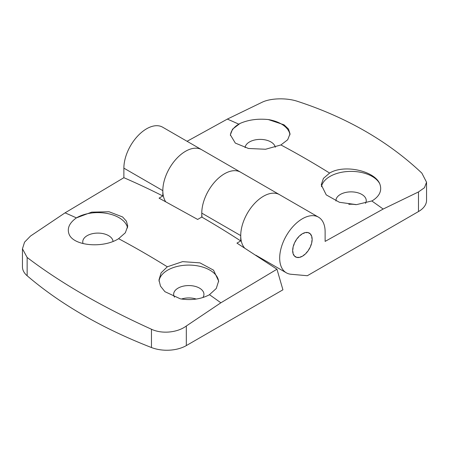 <?xml version="1.0" encoding="UTF-8"?>
<svg xmlns="http://www.w3.org/2000/svg" width="449" height="449" viewBox="0 0 449 449"><rect width="100%" height="100%" fill="white"/><g stroke="black" fill="none" stroke-linecap="round" stroke-linejoin="round"><path stroke-width="0.67" d="M371.8 200.967L356.489 204.637L339.433 202.291L326.249 194.888L321.254 184.825L323.426 178.382L329.611 173.067C344.293 164.037 374.685 170.873 379.809 183.927C382.099 190.258 379.865 195.697 373.097 200.254L371.8 200.967A887.185 512.219 60 0 1 383.165 209.049L325.127 241.399L325.127 231.864A32.132 18.555 120 0 0 318.47 217.153A32.132 18.555 120 0 0 286.339 235.708A32.132 18.555 120 0 0 286.339 272.812A32.132 18.555 120 0 0 291.059 274.266L307.341 275.72L418.485 211.552A27.541 15.9 0 0 0 426.55 200.31L426.55 182.21L424.451 187.738L418.485 191.942L383.165 209.049M187.076 141.295L227.357 119.092L262.676 101.985C271.505 98.011 287.051 97.803 297.535 101.351C346.819 117.453 388.262 141.379 421.852 173.123L426.544 182.21M280.911 144.954L265.584 149.253L248.488 148.484L235.321 143.091L230.365 134.852L232.537 129.166L240.047 123.441C248.392 119.793 257.816 118.502 268.328 119.563L284.004 124.8L288.494 129.043L290.037 133.813L287.68 139.768L280.911 144.954A887.185 512.219 60 0 1 329.611 173.067M312.145 239.362A13.773 7.953 120 0 0 309.288 233.059A13.773 7.953 120 0 0 295.521 241.006A13.773 7.953 120 0 0 295.521 256.912A13.773 7.953 120 0 0 306.128 253.219A13.773 7.953 120 0 0 312.145 239.362M162.824 195.972L159.058 198.149L197.661 219.443A2316.565 1337.476 -60 0 1 201.781 217.063A885.765 511.4 60 0 1 240.731 240.95L236.96 243.128L276.96 269.226L220.863 302.8L186.324 325.996C177.495 332.642 161.949 334.208 151.465 329.24C102.181 306.936 60.744 283.016 27.148 257.468L22.456 248.797L24.549 242.179L30.515 236.039L65.054 212.848L123.873 177.697A885.765 511.4 60 0 1 162.824 195.972L162.824 190.634A32.132 18.555 -60 0 1 176.85 158.301A32.132 18.555 -60 0 1 201.612 149.691A32.132 18.555 120 0 0 171.922 164.39A32.132 18.555 120 0 0 165.619 201.623M201.781 217.063L201.781 213.123A32.132 18.555 -60 0 1 215.806 180.784A32.132 18.555 -60 0 1 240.569 172.18A32.132 18.555 120 0 0 214.111 182.67A32.132 18.555 120 0 0 202.084 217.237M348.8 204.334A15.148 8.744 180 0 1 355.782 204.66M240.731 240.95L240.731 235.613A32.132 18.555 -60 0 1 254.757 203.274A32.132 18.555 -60 0 1 279.519 194.664A32.132 18.555 120 0 0 249.1 210.441A32.132 18.555 120 0 0 244.469 247.876M321.439 186.717A29.836 17.225 180 0 1 348.632 171.445A29.836 17.225 180 0 1 379.809 183.927M335.964 201.017A15.148 8.744 180 0 1 335.947 200.608A15.148 8.744 180 0 1 349.013 191.948A15.148 8.744 180 0 1 365.671 198.228A15.148 8.744 180 0 1 366.244 200.608A15.148 8.744 180 0 1 365.486 203.341M268.328 119.563A29.836 17.225 180 0 1 289.964 134.885M230.393 135.441A29.836 17.225 180 0 1 240.047 123.441M245.081 147.654A15.148 8.744 180 0 1 249.97 141.688A15.148 8.744 180 0 1 265.6 139.965A15.148 8.744 180 0 1 275.276 147.255M292.86 249.616A13.543 7.818 -60 0 1 293.09 247.792L292.933 247.837A13.773 7.953 -60 0 1 293.41 245.861L293.562 245.85A13.543 7.818 -60 0 1 294.235 243.93L294.095 243.914A13.773 7.953 -60 0 1 295.004 241.944L295.128 241.994A13.543 7.818 -60 0 1 296.177 240.176L296.065 240.108A13.773 7.953 -60 0 1 297.322 238.324L297.406 238.436A13.543 7.818 -60 0 1 298.731 236.892L298.669 236.758A13.773 7.953 -60 0 1 300.14 235.355L300.179 235.517A13.543 7.818 -60 0 1 301.644 234.4L301.633 234.221A13.773 7.953 -60 0 1 303.176 233.328L303.165 233.525A13.543 7.818 -60 0 1 304.63 232.947L304.669 232.739A13.773 7.953 -60 0 1 306.139 232.442L306.078 232.655A13.543 7.818 -60 0 1 307.402 232.666L307.486 232.459A13.773 7.953 -60 0 1 308.732 232.784L308.631 232.986A13.543 7.818 -60 0 1 309.176 233.256A13.543 7.818 -60 0 1 309.681 233.592L309.804 233.401A13.773 7.953 -60 0 1 310.714 234.322L310.573 234.501A13.543 7.818 -60 0 1 311.247 235.635L311.398 235.478A13.773 7.953 -60 0 1 311.875 236.904L311.718 237.038A13.543 7.818 -60 0 1 311.948 238.593L312.111 238.486A13.773 7.953 -60 0 1 312.111 240.271L311.948 240.35A13.543 7.818 -60 0 1 311.718 242.179L311.875 242.129A13.773 7.953 -60 0 1 311.398 244.104L311.247 244.121A13.543 7.818 -60 0 1 310.573 246.035L310.714 246.052A13.773 7.953 -60 0 1 309.804 248.022L309.681 247.971A13.543 7.818 -60 0 1 308.631 249.79L308.732 249.874A13.773 7.953 -60 0 1 307.486 251.642L307.402 251.535A13.543 7.818 -60 0 1 306.078 253.073L306.139 253.214A13.773 7.953 -60 0 1 304.669 254.611L304.63 254.454A13.543 7.818 -60 0 1 303.165 255.565L303.176 255.745A13.773 7.953 -60 0 1 301.633 256.637L301.644 256.446A13.543 7.818 -60 0 1 300.179 257.024L300.14 257.226A13.773 7.953 -60 0 1 298.669 257.524L298.731 257.316A13.543 7.818 -60 0 1 297.406 257.299L297.322 257.513A13.773 7.953 -60 0 1 296.071 257.182L296.177 256.98A13.543 7.818 -60 0 1 295.633 256.71A13.543 7.818 -60 0 1 295.128 256.373L295.004 256.564A13.773 7.953 -60 0 1 294.095 255.649L294.235 255.47A13.543 7.818 -60 0 1 293.562 254.33L293.41 254.488A13.773 7.953 -60 0 1 292.933 253.068L293.09 252.933A13.543 7.818 -60 0 1 292.86 251.373L292.697 251.479A13.773 7.953 -60 0 1 292.697 249.695L292.709 249.532M307.402 232.666L306.964 232.414M294.235 255.47L293.803 255.217M295.004 256.564L296.071 257.182M298.355 257.344L298.669 257.524M311.078 235.298L311.398 235.478M308.732 232.784L309.804 233.401M22.45 248.797L22.45 266.874A27.541 15.9 0 0 0 27.148 275.759A459.052 265.033 0 0 0 151.465 347.532A27.541 15.9 0 0 0 186.324 345.59L282.926 289.813L276.96 269.226M181.469 299.023A15.148 8.744 180 0 1 196.224 299.056M76.42 217.883L91.691 212.141L109.051 211.754L122.616 216.962L126.433 221.205L127.746 226.055L125.35 232.762L118.609 238.688C103.697 248.325 74.461 246.215 69.275 234.698C66.794 228.732 69.112 223.164 76.235 218.001L76.42 217.883A884.317 510.564 -120 0 0 65.054 212.848M167.309 266.801L182.597 261.632L199.99 262.878L213.516 270.146L218.629 281.04L216.255 288.511L209.301 294.83C200.81 299.219 191.167 300.561 180.391 298.849L164.906 291.676L160.484 286.125L158.963 279.991L161.112 272.824L167.309 266.801A884.317 510.564 -120 0 0 118.609 238.688M123.873 177.697L123.873 168.145A32.132 18.555 -60 0 1 137.899 135.811A32.132 18.555 -60 0 1 162.661 127.202L201.612 149.691A32.132 18.555 -60 0 1 201.623 149.697M240.569 172.18L279.519 194.664A32.132 18.555 -60 0 1 279.531 194.675L318.47 217.153M76.235 218.001A29.836 17.225 180 0 1 107.367 213.505A29.836 17.225 180 0 1 127.555 227.912M83.059 243.577A15.148 8.744 180 0 1 82.756 241.837A15.148 8.744 180 0 1 86.904 235.826A15.148 8.744 180 0 1 103.158 233.637A15.148 8.744 180 0 1 113.036 241.405M159.019 281.192A29.836 17.225 180 0 1 189.259 265.095A29.836 17.225 180 0 1 218.612 281.725M174.493 297.193A15.148 8.744 180 0 1 173.645 294.314A15.148 8.744 180 0 1 188.793 285.564A15.148 8.744 180 0 1 203.941 294.314A15.148 8.744 180 0 1 202.881 297.53M227.357 119.092A887.185 512.219 60 0 1 238.722 124.132M418.485 191.942L418.485 211.552M220.863 302.8A884.317 510.564 -120 0 0 209.498 294.712M201.781 213.123L240.731 235.613M186.324 325.996L186.324 345.59M123.873 168.145L162.824 190.634M151.465 329.24L151.465 347.532M27.148 257.468L27.148 275.759M240.557 172.169L201.612 149.691M286.339 272.812L255.902 255.245M309.176 233.256L308.648 232.952M295.633 256.71L295.105 256.407"/></g></svg>
